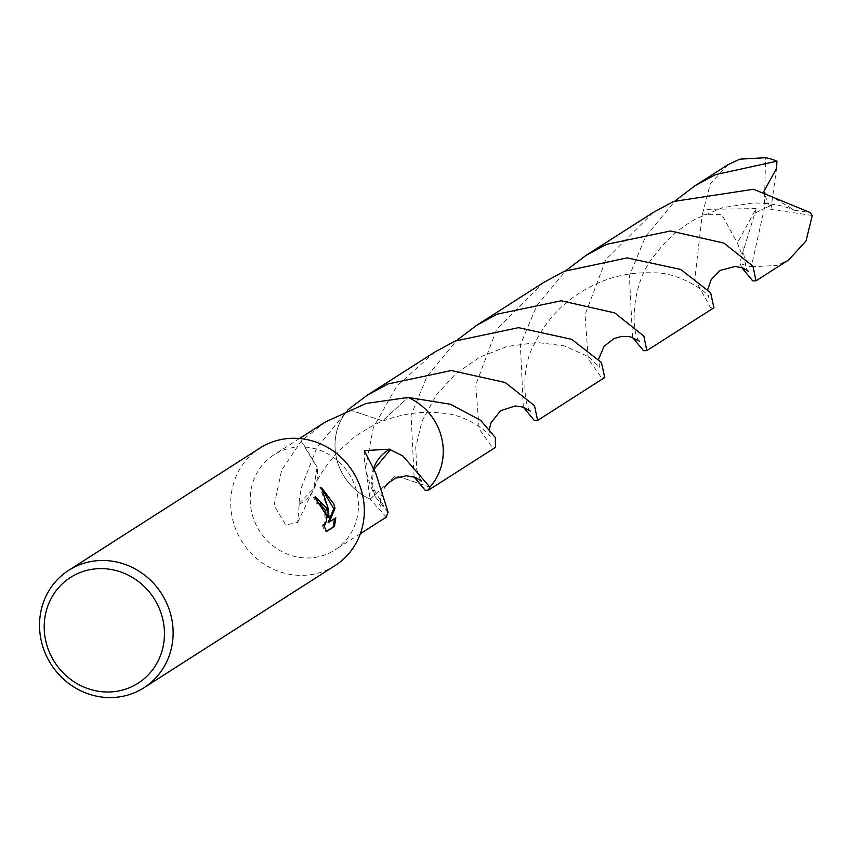 <?xml version="1.0" encoding="UTF-8"?>
<svg xmlns="http://www.w3.org/2000/svg" width="855" height="855" viewBox="0 0 855 855"><rect width="100%" height="100%" fill="white"/><g stroke="black" fill="none" stroke-linecap="round" stroke-linejoin="round"><path stroke-width="0.64" stroke-dasharray="4.28 3.21" d="M335.085 565.572A69.736 65.568 57.4 0 1 234.762 526.637A69.736 65.568 57.4 0 1 259.973 448.052M355.178 486.42A56.483 53.117 57.4 0 1 334.754 550.064A56.483 53.117 57.4 0 1 253.486 518.525A56.483 53.117 57.4 0 1 273.91 454.871A56.483 53.117 57.4 0 1 355.178 486.42M429.873 487.115L395.78 475.669L370.151 499.106A56.494 53.117 57.4 0 1 338.281 464.329A56.483 53.117 57.4 0 1 348.402 409.438L382.495 420.884L408.134 397.447M434.671 352.121L396.731 386.204L373.346 427.532L365.545 467.984L370.14 499.106A56.483 53.117 57.4 0 1 338.281 464.329A56.494 53.117 57.4 0 1 348.359 409.47M325.488 421.91L301.441 440.827A56.483 53.117 -122.6 0 0 301.131 441.233L281.68 470.154L274.07 505.369L285.677 524.895L297.626 522.49L299.218 504.3A56.483 53.117 57.4 0 1 298.855 503.691L301.142 488.055L316.874 447.742L347.611 410.144M348.316 409.513A56.505 53.128 57.4 0 0 370.14 499.106L386.332 517.104M314.8 497.129L313.486 497.503A68.347 64.264 57.4 0 1 317.098 504.012L319.065 504.161L320.764 505.54L324.43 512.295L325.413 520.524L323.703 525.194L322.089 524.938L323.372 524.532M317.098 504.012L318.37 503.616M322.089 524.938L325.231 531.917L326.364 531.19M325.231 531.917L326.557 531.5M313.486 497.503L314.779 497.097M322.164 489.199L319.909 487.639L325.295 501.917L327.796 517.414M334.508 518.675L328.138 522.33M334.529 518.248L335.812 517.841M319.909 487.639L321.224 487.222M299.218 504.3A37.663 35.408 -122.6 0 0 315.548 485.255A37.663 35.408 -122.6 0 0 317.098 467.14L313.71 488.654L298.855 503.691M301.131 441.233L317.098 467.193L301.441 440.827M348.658 409.695L382.666 420.831L408.124 397.447M387.785 512.626L372.117 486.26L373.443 469.983M372.107 486.217L372.139 486.303A37.663 35.408 -122.6 0 1 373.208 469.652M388.095 512.22L375.281 496.637L372.117 486.26M741.702 267.54L739.96 263.276L742.012 254.961L737.384 243.023L721.738 214.498L702.222 214.819L694.805 279.083L710.612 307.8L713.914 307.747M742.012 254.961L754.912 213.184L764.349 208.46L751.321 266.781A56.483 53.117 57.4 0 1 739.96 263.276M751.321 266.781L776.821 265.478L788.663 259.963M653.07 212.542L605.896 259.514L585.034 314.779L588.304 358.993L601.407 377.6L604.731 377.525M523.313 407.151L520.364 344.939L536.705 305.748L565.989 270.565M727.829 164.769L710.291 183.825L702.222 214.819M632.54 337.362L629.398 275.759L645.568 236.525L675.194 200.775M543.887 282.321L496.573 329.474L475.754 384.996L479.153 428.9L492.245 447.379L495.526 447.325M370.14 499.106L395.758 475.658L429.873 487.104M414.098 476.908L411.084 415.081L427.286 375.89L456.794 340.343M754.912 213.184L756.119 208.588L737.384 243.023M764.103 191.05L763.397 191.755L794.658 210.287L810.134 212.542M776.554 168.435L770.889 209.422L763.397 191.755M770.889 209.422L812.25 215.481M756.119 208.588L704.028 209.389M754.869 213.216L764.349 208.46L765.588 157.683M771.723 205.061L764.349 208.46L771.68 205.093M360.35 533.702L334.754 550.064M318.349 503.574L317.429 503.862M315.324 496.841L314.031 497.247M297.626 522.49L315.548 485.255M314.533 486.869C318.188 476.834 326.15 464.949 338.409 451.205L354.013 437.429C366.699 428.494 377.782 422.53 387.283 419.538C405.858 413.04 424.166 410.913 442.163 413.179C464.137 413.884 489.178 431.861 490.086 436.681L489.488 428.783M299.517 438.508L273.91 454.871M379.257 503.969L381.074 506.897L380.261 498.722L384.75 487.158M364.294 450.617C363.856 465.259 367.511 480.606 375.281 496.637M530.282 411.073C524.094 406.702 520.706 366.784 534.215 344.383C543.128 325.873 555.579 310.579 571.578 298.502C596.63 280.13 623.733 271.591 652.889 272.895C679.009 271.398 710.58 294.205 708.517 297.273L707.844 289.204M748.798 271.591C746.757 271.655 744.78 263.34 742.888 246.668M415.327 477.336L416.31 477.742M420.329 479.666L416.716 469.545L415.733 447.09L421.921 421.504L436.189 395.138L455.758 373.678L480.018 357.037L507.154 346.457L537.229 342.502L564.054 345.815L589.042 356.909L599.494 367.383L598.671 358.961M639.412 341.166C630.99 334.059 630.274 282.439 655.219 254.662C665.885 240.084 679.404 228.157 695.799 218.88L722.806 207.637L753.063 202.977C771.328 202.988 786.322 205.97 798.057 211.912"/><path stroke-width="1.28" d="M68.774 570.264L259.973 448.052A69.736 65.568 57.4 0 1 360.308 486.997A69.736 65.568 57.4 0 1 335.085 565.572L143.875 687.783A69.736 65.568 57.4 0 1 43.552 648.838A69.736 65.568 57.4 0 1 68.774 570.264A69.736 65.568 57.4 0 1 169.098 609.198A69.736 65.568 57.4 0 1 143.875 687.783M326.973 508.308L329.068 517.019L327.925 507.699L321.224 487.222L333.781 503.948L334.978 508.308L329.421 521.935L335.812 517.841L334.444 526.456L326.557 531.5L323.372 524.532L324.986 524.799L326.685 520.129L325.691 511.899L324.857 509.655L320.326 503.755L318.37 503.616A69.736 65.568 -122.6 0 0 314.779 497.097L315.324 496.841L326.973 508.308M160.826 612.458A62.768 59.016 57.4 0 1 124.894 689.365A62.768 59.016 57.4 0 1 47.827 648.133A62.768 59.016 57.4 0 1 83.758 571.236A62.768 59.016 57.4 0 1 160.826 612.458M408.134 397.447L408.134 397.436A56.505 53.128 57.4 0 1 429.883 487.115L428.408 490.225L495.526 447.325L495.323 437.546L480.628 420.318L450.489 404.265L408.134 397.436A56.494 53.117 57.4 0 1 439.994 432.213A56.483 53.117 57.4 0 1 429.862 487.104L429.873 487.115A56.494 53.117 57.4 0 0 439.994 432.213A56.483 53.117 57.4 0 0 408.124 397.447L366.111 403.464L325.488 421.91L299.517 438.508M347.611 410.144L348.658 409.695M360.35 533.702L386.332 517.104L387.785 512.626A56.483 53.117 -122.6 0 0 388.095 512.22L375.762 473.264L364.294 450.617L390.019 449.142A56.483 53.117 57.4 0 1 390.382 449.751L402.844 455.961L429.883 487.115M326.364 531.19L334.444 526.456M314.8 497.129L327.796 517.414L329.068 517.019M333.129 526.872L334.508 518.675M329.421 521.935L328.138 522.33L333.728 508.714L322.164 489.199M333.728 508.714L334.978 508.308M348.359 409.47A56.494 53.117 57.4 0 1 348.402 409.427L367.554 395.01L388.106 383.927L451.344 370.536L505.177 382.506L534.503 405.687L537.613 420.425L534.332 420.478L523.313 407.151M373.443 469.983L390.382 449.751M390.019 449.142A37.663 35.408 -122.6 0 0 373.208 469.652M565.989 270.565L585.974 255.421L606.473 244.37L670.438 230.989L723.875 243.077L752.977 266.194L755.991 280.846L752.699 280.9L741.702 267.54M755.991 280.846L788.663 259.963L806.019 241.025L812.25 215.481L810.134 212.542L753.533 189.254L673.58 201.481L653.07 212.542L585.974 255.421M537.613 420.425L604.731 377.525L601.418 362.499L571.653 339.328L518.504 327.668L455.213 341.038L434.671 352.121L367.554 395.01M715.678 174.58L776.949 161.189A56.483 53.117 57.4 0 0 765.588 157.683L739.799 159.169L727.829 164.769L695.158 185.642L715.678 174.58M456.794 340.343L476.769 325.21L497.3 314.138L561.265 300.778L614.724 312.898L643.868 336.133L646.818 350.625L643.505 350.7L632.54 337.362M675.194 200.775L695.158 185.642M428.408 490.225L425.138 490.268L414.098 476.908M646.818 350.625L713.914 307.747L710.655 292.763L680.73 269.464L627.164 257.879L564.386 271.27L543.887 282.321L476.769 325.21M776.96 161.189L776.554 168.435L764.103 191.05M324.697 524.927L323.65 525.259M384.75 487.158L388.651 482.733L395.576 478.159L406.349 475.786L415.338 477.357L421.344 481.141L420.329 479.666M489.488 428.783L491.005 422.798L500.538 410.774L515.116 405.986L523.281 407.14L530.282 411.063M707.844 289.204L711.242 279.467L720.049 270.437L735.268 266.429L742.739 267.904L748.691 271.484M598.671 358.961L604.1 346.254L614.072 338.527L621.788 336.378L630.071 336.699L639.358 341.113"/></g></svg>
